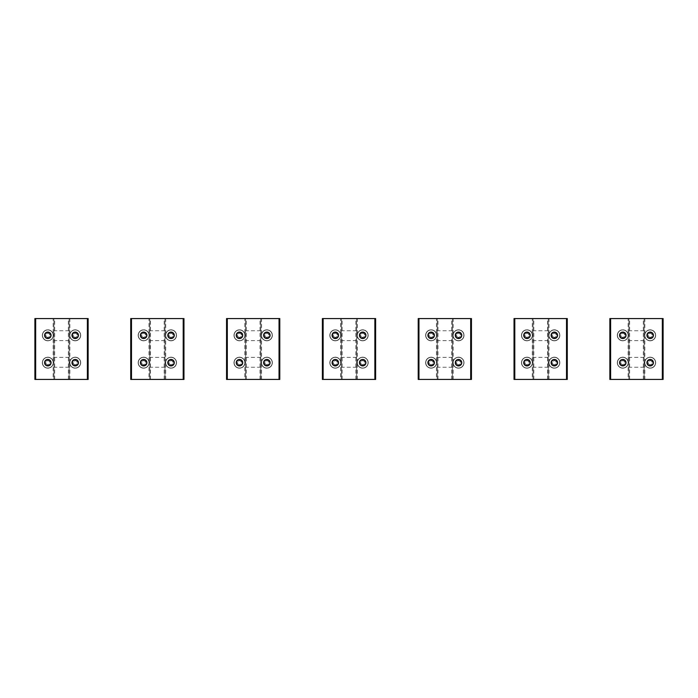 <?xml version="1.0" encoding="UTF-8"?>
<svg xmlns="http://www.w3.org/2000/svg" width="698" height="698" viewBox="0 0 698 698"><rect width="100%" height="100%" fill="white"/><g stroke="black" fill="none" stroke-linecap="round" stroke-linejoin="round"><path stroke-width="0.52" stroke-dasharray="3.49 2.62" d="M46.609 360.325A2.661 2.661 0 0 0 45.466 363.911A2.661 2.661 0 0 0 49.052 365.054A2.661 2.661 0 0 0 50.195 361.468A2.661 2.661 0 0 0 46.609 360.325M47.778 364.888L45.902 363.745L45.955 361.547L47.874 360.491L49.75 361.634L49.706 363.833L47.778 364.888L45.902 363.745L45.955 361.547L47.874 360.491L49.75 361.634L49.706 363.833L47.778 364.888M50.273 367.418A5.322 5.322 0 0 0 52.559 360.238A5.322 5.322 0 0 0 45.379 357.961A5.322 5.322 0 0 0 43.102 365.141A5.322 5.322 0 0 0 50.273 367.418A5.322 5.322 0 0 0 52.559 360.238A5.322 5.322 0 0 0 45.379 357.961A5.322 5.322 0 0 0 43.102 365.141A5.322 5.322 0 0 0 50.273 367.418M44.785 362.62A3.045 3.045 0 0 0 47.761 365.735A3.045 3.045 0 0 0 50.867 362.759A3.045 3.045 0 0 0 47.9 359.644A3.045 3.045 0 0 0 44.785 362.62A3.045 3.045 0 0 0 47.761 365.735A3.045 3.045 0 0 0 50.867 362.759A3.045 3.045 0 0 0 47.9 359.644A3.045 3.045 0 0 0 44.785 362.62M46.609 332.946A2.661 2.661 0 0 0 45.466 336.532A2.661 2.661 0 0 0 49.052 337.675A2.661 2.661 0 0 0 50.195 334.089A2.661 2.661 0 0 0 46.609 332.946M47.778 337.509L45.902 336.366L45.955 334.168L47.874 333.112L49.75 334.255L49.706 336.453L47.778 337.509L45.902 336.366L45.955 334.168L47.874 333.112L49.75 334.255L49.706 336.453L47.778 337.509M50.273 340.039A5.322 5.322 0 0 0 52.559 332.859A5.322 5.322 0 0 0 45.379 330.582A5.322 5.322 0 0 0 43.102 337.762A5.322 5.322 0 0 0 50.273 340.039A5.322 5.322 0 0 0 52.559 332.859A5.322 5.322 0 0 0 45.379 330.582A5.322 5.322 0 0 0 43.102 337.762A5.322 5.322 0 0 0 50.273 340.039M44.785 335.241A3.045 3.045 0 0 0 47.761 338.356A3.045 3.045 0 0 0 50.867 335.38A3.045 3.045 0 0 0 47.9 332.265A3.045 3.045 0 0 0 44.785 335.241A3.045 3.045 0 0 0 47.761 338.356A3.045 3.045 0 0 0 50.867 335.38A3.045 3.045 0 0 0 47.9 332.265A3.045 3.045 0 0 0 44.785 335.241M73.988 360.325A2.661 2.661 0 0 0 72.845 363.911A2.661 2.661 0 0 0 76.431 365.054A2.661 2.661 0 0 0 77.574 361.468A2.661 2.661 0 0 0 73.988 360.325M75.157 364.888L73.281 363.745L73.334 361.547L75.253 360.491L77.138 361.634L77.085 363.833L75.157 364.888L73.281 363.745L73.334 361.547L75.253 360.491L77.138 361.634L77.085 363.833L75.157 364.888M77.653 367.418A5.322 5.322 0 0 0 79.938 360.238A5.322 5.322 0 0 0 72.758 357.961A5.322 5.322 0 0 0 70.481 365.141A5.322 5.322 0 0 0 77.653 367.418A5.322 5.322 0 0 0 79.938 360.238A5.322 5.322 0 0 0 72.758 357.961A5.322 5.322 0 0 0 70.481 365.141A5.322 5.322 0 0 0 77.653 367.418M72.164 362.62A3.045 3.045 0 0 0 75.14 365.735A3.045 3.045 0 0 0 78.246 362.759A3.045 3.045 0 0 0 75.279 359.644A3.045 3.045 0 0 0 72.164 362.62A3.045 3.045 0 0 0 75.14 365.735A3.045 3.045 0 0 0 78.246 362.759A3.045 3.045 0 0 0 75.279 359.644A3.045 3.045 0 0 0 72.164 362.62M73.988 332.946A2.661 2.661 0 0 0 72.845 336.532A2.661 2.661 0 0 0 76.431 337.675A2.661 2.661 0 0 0 77.574 334.089A2.661 2.661 0 0 0 73.988 332.946M75.157 337.509L73.281 336.366L73.334 334.168L75.253 333.112L77.138 334.255L77.085 336.453L75.157 337.509L73.281 336.366L73.334 334.168L75.253 333.112L77.138 334.255L77.085 336.453L75.157 337.509M77.653 340.039A5.322 5.322 0 0 0 79.938 332.859A5.322 5.322 0 0 0 72.758 330.582A5.322 5.322 0 0 0 70.481 337.762A5.322 5.322 0 0 0 77.653 340.039A5.322 5.322 0 0 0 79.938 332.859A5.322 5.322 0 0 0 72.758 330.582A5.322 5.322 0 0 0 70.481 337.762A5.322 5.322 0 0 0 77.653 340.039M72.164 335.241A3.045 3.045 0 0 0 75.14 338.356A3.045 3.045 0 0 0 78.246 335.38A3.045 3.045 0 0 0 75.279 332.265A3.045 3.045 0 0 0 72.164 335.241A3.045 3.045 0 0 0 75.14 338.356A3.045 3.045 0 0 0 78.246 335.38A3.045 3.045 0 0 0 75.279 332.265A3.045 3.045 0 0 0 72.164 335.241M142.436 360.325A2.661 2.661 0 0 0 141.293 363.911A2.661 2.661 0 0 0 144.879 365.054A2.661 2.661 0 0 0 146.022 361.468A2.661 2.661 0 0 0 142.436 360.325M143.605 364.888L141.729 363.745L141.781 361.547L143.701 360.491L145.585 361.634L145.533 363.833L143.605 364.888L141.729 363.745L141.781 361.547L143.701 360.491L145.585 361.634L145.533 363.833L143.605 364.888M146.109 367.418A5.322 5.322 0 0 0 148.386 360.238A5.322 5.322 0 0 0 141.205 357.961A5.322 5.322 0 0 0 138.928 365.141A5.322 5.322 0 0 0 146.109 367.418A5.322 5.322 0 0 0 148.386 360.238A5.322 5.322 0 0 0 141.205 357.961A5.322 5.322 0 0 0 138.928 365.141A5.322 5.322 0 0 0 146.109 367.418M140.612 362.62A3.045 3.045 0 0 0 143.587 365.735A3.045 3.045 0 0 0 146.693 362.759A3.045 3.045 0 0 0 143.727 359.644A3.045 3.045 0 0 0 140.612 362.62A3.045 3.045 0 0 0 143.587 365.735A3.045 3.045 0 0 0 146.693 362.759A3.045 3.045 0 0 0 143.727 359.644A3.045 3.045 0 0 0 140.612 362.62M238.262 360.325A2.661 2.661 0 0 0 237.119 363.911A2.661 2.661 0 0 0 240.705 365.054A2.661 2.661 0 0 0 241.848 361.468A2.661 2.661 0 0 0 238.262 360.325M239.431 364.888L237.556 363.745L237.608 361.547L239.536 360.491L241.412 361.634L241.36 363.833L239.431 364.888L237.556 363.745L237.608 361.547L239.536 360.491L241.412 361.634L241.36 363.833L239.431 364.888M241.936 367.418A5.322 5.322 0 0 0 244.213 360.238A5.322 5.322 0 0 0 237.032 357.961A5.322 5.322 0 0 0 234.755 365.141A5.322 5.322 0 0 0 241.936 367.418A5.322 5.322 0 0 0 244.213 360.238A5.322 5.322 0 0 0 237.032 357.961A5.322 5.322 0 0 0 234.755 365.141A5.322 5.322 0 0 0 241.936 367.418M236.439 362.62A3.045 3.045 0 0 0 239.414 365.735A3.045 3.045 0 0 0 242.529 362.759A3.045 3.045 0 0 0 239.554 359.644A3.045 3.045 0 0 0 236.439 362.62A3.045 3.045 0 0 0 239.414 365.735A3.045 3.045 0 0 0 242.529 362.759A3.045 3.045 0 0 0 239.554 359.644A3.045 3.045 0 0 0 236.439 362.62M169.815 360.325A2.661 2.661 0 0 0 168.672 363.911A2.661 2.661 0 0 0 172.258 365.054A2.661 2.661 0 0 0 173.401 361.468A2.661 2.661 0 0 0 169.815 360.325M170.984 364.888L169.108 363.745L169.16 361.547L171.08 360.491L172.964 361.634L172.912 363.833L170.984 364.888L169.108 363.745L169.16 361.547L171.08 360.491L172.964 361.634L172.912 363.833L170.984 364.888M173.488 367.418A5.322 5.322 0 0 0 175.765 360.238A5.322 5.322 0 0 0 168.584 357.961A5.322 5.322 0 0 0 166.307 365.141A5.322 5.322 0 0 0 173.488 367.418A5.322 5.322 0 0 0 175.765 360.238A5.322 5.322 0 0 0 168.584 357.961A5.322 5.322 0 0 0 166.307 365.141A5.322 5.322 0 0 0 173.488 367.418M167.991 362.62A3.045 3.045 0 0 0 170.966 365.735A3.045 3.045 0 0 0 174.072 362.759A3.045 3.045 0 0 0 171.106 359.644A3.045 3.045 0 0 0 167.991 362.62A3.045 3.045 0 0 0 170.966 365.735A3.045 3.045 0 0 0 174.072 362.759A3.045 3.045 0 0 0 171.106 359.644A3.045 3.045 0 0 0 167.991 362.62M265.641 360.325A2.661 2.661 0 0 0 264.498 363.911A2.661 2.661 0 0 0 268.084 365.054A2.661 2.661 0 0 0 269.227 361.468A2.661 2.661 0 0 0 265.641 360.325M266.811 364.888L264.935 363.745L264.987 361.547L266.915 360.491L268.791 361.634L268.739 363.833L266.811 364.888L264.935 363.745L264.987 361.547L266.915 360.491L268.791 361.634L268.739 363.833L266.811 364.888M269.315 367.418A5.322 5.322 0 0 0 271.592 360.238A5.322 5.322 0 0 0 264.411 357.961A5.322 5.322 0 0 0 262.134 365.141A5.322 5.322 0 0 0 269.315 367.418A5.322 5.322 0 0 0 271.592 360.238A5.322 5.322 0 0 0 264.411 357.961A5.322 5.322 0 0 0 262.134 365.141A5.322 5.322 0 0 0 269.315 367.418M263.818 362.62A3.045 3.045 0 0 0 266.793 365.735A3.045 3.045 0 0 0 269.908 362.759A3.045 3.045 0 0 0 266.933 359.644A3.045 3.045 0 0 0 263.818 362.62A3.045 3.045 0 0 0 266.793 365.735A3.045 3.045 0 0 0 269.908 362.759A3.045 3.045 0 0 0 266.933 359.644A3.045 3.045 0 0 0 263.818 362.62M142.436 332.946A2.661 2.661 0 0 0 141.293 336.532A2.661 2.661 0 0 0 144.879 337.675A2.661 2.661 0 0 0 146.022 334.089A2.661 2.661 0 0 0 142.436 332.946M143.605 337.509L141.729 336.366L141.781 334.168L143.701 333.112L145.585 334.255L145.533 336.453L143.605 337.509L141.729 336.366L141.781 334.168L143.701 333.112L145.585 334.255L145.533 336.453L143.605 337.509M146.109 340.039A5.322 5.322 0 0 0 148.386 332.859A5.322 5.322 0 0 0 141.205 330.582A5.322 5.322 0 0 0 138.928 337.762A5.322 5.322 0 0 0 146.109 340.039A5.322 5.322 0 0 0 148.386 332.859A5.322 5.322 0 0 0 141.205 330.582A5.322 5.322 0 0 0 138.928 337.762A5.322 5.322 0 0 0 146.109 340.039M140.612 335.241A3.045 3.045 0 0 0 143.587 338.356A3.045 3.045 0 0 0 146.693 335.38A3.045 3.045 0 0 0 143.727 332.265A3.045 3.045 0 0 0 140.612 335.241A3.045 3.045 0 0 0 143.587 338.356A3.045 3.045 0 0 0 146.693 335.38A3.045 3.045 0 0 0 143.727 332.265A3.045 3.045 0 0 0 140.612 335.241M238.262 332.946A2.661 2.661 0 0 0 237.119 336.532A2.661 2.661 0 0 0 240.705 337.675A2.661 2.661 0 0 0 241.848 334.089A2.661 2.661 0 0 0 238.262 332.946M239.431 337.509L237.556 336.366L237.608 334.168L239.536 333.112L241.412 334.255L241.36 336.453L239.431 337.509L237.556 336.366L237.608 334.168L239.536 333.112L241.412 334.255L241.36 336.453L239.431 337.509M241.936 340.039A5.322 5.322 0 0 0 244.213 332.859A5.322 5.322 0 0 0 237.032 330.582A5.322 5.322 0 0 0 234.755 337.762A5.322 5.322 0 0 0 241.936 340.039A5.322 5.322 0 0 0 244.213 332.859A5.322 5.322 0 0 0 237.032 330.582A5.322 5.322 0 0 0 234.755 337.762A5.322 5.322 0 0 0 241.936 340.039M236.439 335.241A3.045 3.045 0 0 0 239.414 338.356A3.045 3.045 0 0 0 242.529 335.38A3.045 3.045 0 0 0 239.554 332.265A3.045 3.045 0 0 0 236.439 335.241A3.045 3.045 0 0 0 239.414 338.356A3.045 3.045 0 0 0 242.529 335.38A3.045 3.045 0 0 0 239.554 332.265A3.045 3.045 0 0 0 236.439 335.241M169.815 332.946A2.661 2.661 0 0 0 168.672 336.532A2.661 2.661 0 0 0 172.258 337.675A2.661 2.661 0 0 0 173.401 334.089A2.661 2.661 0 0 0 169.815 332.946M170.984 337.509L169.108 336.366L169.16 334.168L171.08 333.112L172.964 334.255L172.912 336.453L170.984 337.509L169.108 336.366L169.16 334.168L171.08 333.112L172.964 334.255L172.912 336.453L170.984 337.509M173.488 340.039A5.322 5.322 0 0 0 175.765 332.859A5.322 5.322 0 0 0 168.584 330.582A5.322 5.322 0 0 0 166.307 337.762A5.322 5.322 0 0 0 173.488 340.039A5.322 5.322 0 0 0 175.765 332.859A5.322 5.322 0 0 0 168.584 330.582A5.322 5.322 0 0 0 166.307 337.762A5.322 5.322 0 0 0 173.488 340.039M167.991 335.241A3.045 3.045 0 0 0 170.966 338.356A3.045 3.045 0 0 0 174.072 335.38A3.045 3.045 0 0 0 171.106 332.265A3.045 3.045 0 0 0 167.991 335.241A3.045 3.045 0 0 0 170.966 338.356A3.045 3.045 0 0 0 174.072 335.38A3.045 3.045 0 0 0 171.106 332.265A3.045 3.045 0 0 0 167.991 335.241M265.641 332.946A2.661 2.661 0 0 0 264.498 336.532A2.661 2.661 0 0 0 268.084 337.675A2.661 2.661 0 0 0 269.227 334.089A2.661 2.661 0 0 0 265.641 332.946M266.811 337.509L264.935 336.366L264.987 334.168L266.915 333.112L268.791 334.255L268.739 336.453L266.811 337.509L264.935 336.366L264.987 334.168L266.915 333.112L268.791 334.255L268.739 336.453L266.811 337.509M269.315 340.039A5.322 5.322 0 0 0 271.592 332.859A5.322 5.322 0 0 0 264.411 330.582A5.322 5.322 0 0 0 262.134 337.762A5.322 5.322 0 0 0 269.315 340.039A5.322 5.322 0 0 0 271.592 332.859A5.322 5.322 0 0 0 264.411 330.582A5.322 5.322 0 0 0 262.134 337.762A5.322 5.322 0 0 0 269.315 340.039M263.818 335.241A3.045 3.045 0 0 0 266.793 338.356A3.045 3.045 0 0 0 269.908 335.38A3.045 3.045 0 0 0 266.933 332.265A3.045 3.045 0 0 0 263.818 335.241A3.045 3.045 0 0 0 266.793 338.356A3.045 3.045 0 0 0 269.908 335.38A3.045 3.045 0 0 0 266.933 332.265A3.045 3.045 0 0 0 263.818 335.241M334.089 360.325A2.661 2.661 0 0 0 332.946 363.911A2.661 2.661 0 0 0 336.532 365.054A2.661 2.661 0 0 0 337.675 361.468A2.661 2.661 0 0 0 334.089 360.325M335.258 364.888L333.382 363.745L333.435 361.547L335.363 360.491L337.239 361.634L337.186 363.833L335.258 364.888L333.382 363.745L333.435 361.547L335.363 360.491L337.239 361.634L337.186 363.833L335.258 364.888M337.762 367.418A5.322 5.322 0 0 0 340.039 360.238A5.322 5.322 0 0 0 332.859 357.961A5.322 5.322 0 0 0 330.582 365.141A5.322 5.322 0 0 0 337.762 367.418A5.322 5.322 0 0 0 340.039 360.238A5.322 5.322 0 0 0 332.859 357.961A5.322 5.322 0 0 0 330.582 365.141A5.322 5.322 0 0 0 337.762 367.418M332.265 362.62A3.045 3.045 0 0 0 335.241 365.735A3.045 3.045 0 0 0 338.356 362.759A3.045 3.045 0 0 0 335.38 359.644A3.045 3.045 0 0 0 332.265 362.62A3.045 3.045 0 0 0 335.241 365.735A3.045 3.045 0 0 0 338.356 362.759A3.045 3.045 0 0 0 335.38 359.644A3.045 3.045 0 0 0 332.265 362.62M334.089 332.946A2.661 2.661 0 0 0 332.946 336.532A2.661 2.661 0 0 0 336.532 337.675A2.661 2.661 0 0 0 337.675 334.089A2.661 2.661 0 0 0 334.089 332.946M335.258 337.509L333.382 336.366L333.435 334.168L335.363 333.112L337.239 334.255L337.186 336.453L335.258 337.509L333.382 336.366L333.435 334.168L335.363 333.112L337.239 334.255L337.186 336.453L335.258 337.509M337.762 340.039A5.322 5.322 0 0 0 340.039 332.859A5.322 5.322 0 0 0 332.859 330.582A5.322 5.322 0 0 0 330.582 337.762A5.322 5.322 0 0 0 337.762 340.039A5.322 5.322 0 0 0 340.039 332.859A5.322 5.322 0 0 0 332.859 330.582A5.322 5.322 0 0 0 330.582 337.762A5.322 5.322 0 0 0 337.762 340.039M332.265 335.241A3.045 3.045 0 0 0 335.241 338.356A3.045 3.045 0 0 0 338.356 335.38A3.045 3.045 0 0 0 335.38 332.265A3.045 3.045 0 0 0 332.265 335.241A3.045 3.045 0 0 0 335.241 338.356A3.045 3.045 0 0 0 338.356 335.38A3.045 3.045 0 0 0 335.38 332.265A3.045 3.045 0 0 0 332.265 335.241M361.468 360.325A2.661 2.661 0 0 0 360.325 363.911A2.661 2.661 0 0 0 363.911 365.054A2.661 2.661 0 0 0 365.054 361.468A2.661 2.661 0 0 0 361.468 360.325M362.637 364.888L360.761 363.745L360.814 361.547L362.742 360.491L364.618 361.634L364.565 363.833L362.637 364.888L360.761 363.745L360.814 361.547L362.742 360.491L364.618 361.634L364.565 363.833L362.637 364.888M365.141 367.418A5.322 5.322 0 0 0 367.418 360.238A5.322 5.322 0 0 0 360.238 357.961A5.322 5.322 0 0 0 357.961 365.141A5.322 5.322 0 0 0 365.141 367.418A5.322 5.322 0 0 0 367.418 360.238A5.322 5.322 0 0 0 360.238 357.961A5.322 5.322 0 0 0 357.961 365.141A5.322 5.322 0 0 0 365.141 367.418M359.644 362.62A3.045 3.045 0 0 0 362.62 365.735A3.045 3.045 0 0 0 365.735 362.759A3.045 3.045 0 0 0 362.759 359.644A3.045 3.045 0 0 0 359.644 362.62A3.045 3.045 0 0 0 362.62 365.735A3.045 3.045 0 0 0 365.735 362.759A3.045 3.045 0 0 0 362.759 359.644A3.045 3.045 0 0 0 359.644 362.62M361.468 332.946A2.661 2.661 0 0 0 360.325 336.532A2.661 2.661 0 0 0 363.911 337.675A2.661 2.661 0 0 0 365.054 334.089A2.661 2.661 0 0 0 361.468 332.946M362.637 337.509L360.761 336.366L360.814 334.168L362.742 333.112L364.618 334.255L364.565 336.453L362.637 337.509L360.761 336.366L360.814 334.168L362.742 333.112L364.618 334.255L364.565 336.453L362.637 337.509M365.141 340.039A5.322 5.322 0 0 0 367.418 332.859A5.322 5.322 0 0 0 360.238 330.582A5.322 5.322 0 0 0 357.961 337.762A5.322 5.322 0 0 0 365.141 340.039A5.322 5.322 0 0 0 367.418 332.859A5.322 5.322 0 0 0 360.238 330.582A5.322 5.322 0 0 0 357.961 337.762A5.322 5.322 0 0 0 365.141 340.039M359.644 335.241A3.045 3.045 0 0 0 362.62 338.356A3.045 3.045 0 0 0 365.735 335.38A3.045 3.045 0 0 0 362.759 332.265A3.045 3.045 0 0 0 359.644 335.241A3.045 3.045 0 0 0 362.62 338.356A3.045 3.045 0 0 0 365.735 335.38A3.045 3.045 0 0 0 362.759 332.265A3.045 3.045 0 0 0 359.644 335.241M429.916 360.325A2.661 2.661 0 0 0 428.773 363.911A2.661 2.661 0 0 0 432.359 365.054A2.661 2.661 0 0 0 433.502 361.468A2.661 2.661 0 0 0 429.916 360.325M431.085 364.888L429.209 363.745L429.261 361.547L431.19 360.491L433.065 361.634L433.013 363.833L431.085 364.888L429.209 363.745L429.261 361.547L431.19 360.491L433.065 361.634L433.013 363.833L431.085 364.888M433.589 367.418A5.322 5.322 0 0 0 435.866 360.238A5.322 5.322 0 0 0 428.685 357.961A5.322 5.322 0 0 0 426.408 365.141A5.322 5.322 0 0 0 433.589 367.418A5.322 5.322 0 0 0 435.866 360.238A5.322 5.322 0 0 0 428.685 357.961A5.322 5.322 0 0 0 426.408 365.141A5.322 5.322 0 0 0 433.589 367.418M428.092 362.62A3.045 3.045 0 0 0 431.067 365.735A3.045 3.045 0 0 0 434.182 362.759A3.045 3.045 0 0 0 431.207 359.644A3.045 3.045 0 0 0 428.092 362.62A3.045 3.045 0 0 0 431.067 365.735A3.045 3.045 0 0 0 434.182 362.759A3.045 3.045 0 0 0 431.207 359.644A3.045 3.045 0 0 0 428.092 362.62M525.742 360.325A2.661 2.661 0 0 0 524.599 363.911A2.661 2.661 0 0 0 528.185 365.054A2.661 2.661 0 0 0 529.328 361.468A2.661 2.661 0 0 0 525.742 360.325M526.92 364.888L525.036 363.745L525.088 361.547L527.016 360.491L528.892 361.634L528.84 363.833L526.92 364.888L525.036 363.745L525.088 361.547L527.016 360.491L528.892 361.634L528.84 363.833L526.92 364.888M529.416 367.418A5.322 5.322 0 0 0 531.693 360.238A5.322 5.322 0 0 0 524.512 357.961A5.322 5.322 0 0 0 522.235 365.141A5.322 5.322 0 0 0 529.416 367.418A5.322 5.322 0 0 0 531.693 360.238A5.322 5.322 0 0 0 524.512 357.961A5.322 5.322 0 0 0 522.235 365.141A5.322 5.322 0 0 0 529.416 367.418M523.928 362.62A3.045 3.045 0 0 0 526.894 365.735A3.045 3.045 0 0 0 530.009 362.759A3.045 3.045 0 0 0 527.034 359.644A3.045 3.045 0 0 0 523.928 362.62A3.045 3.045 0 0 0 526.894 365.735A3.045 3.045 0 0 0 530.009 362.759A3.045 3.045 0 0 0 527.034 359.644A3.045 3.045 0 0 0 523.928 362.62M621.569 360.325A2.661 2.661 0 0 0 620.426 363.911A2.661 2.661 0 0 0 624.012 365.054A2.661 2.661 0 0 0 625.155 361.468A2.661 2.661 0 0 0 621.569 360.325M622.747 364.888L620.862 363.745L620.915 361.547L622.843 360.491L624.719 361.634L624.666 363.833L622.747 364.888L620.862 363.745L620.915 361.547L622.843 360.491L624.719 361.634L624.666 363.833L622.747 364.888M625.242 367.418A5.322 5.322 0 0 0 627.519 360.238A5.322 5.322 0 0 0 620.348 357.961A5.322 5.322 0 0 0 618.062 365.141A5.322 5.322 0 0 0 625.242 367.418A5.322 5.322 0 0 0 627.519 360.238A5.322 5.322 0 0 0 620.348 357.961A5.322 5.322 0 0 0 618.062 365.141A5.322 5.322 0 0 0 625.242 367.418M619.754 362.62A3.045 3.045 0 0 0 622.721 365.735A3.045 3.045 0 0 0 625.836 362.759A3.045 3.045 0 0 0 622.86 359.644A3.045 3.045 0 0 0 619.754 362.62A3.045 3.045 0 0 0 622.721 365.735A3.045 3.045 0 0 0 625.836 362.759A3.045 3.045 0 0 0 622.86 359.644A3.045 3.045 0 0 0 619.754 362.62M457.295 360.325A2.661 2.661 0 0 0 456.152 363.911A2.661 2.661 0 0 0 459.738 365.054A2.661 2.661 0 0 0 460.881 361.468A2.661 2.661 0 0 0 457.295 360.325M458.464 364.888L456.588 363.745L456.64 361.547L458.569 360.491L460.444 361.634L460.392 363.833L458.464 364.888L456.588 363.745L456.64 361.547L458.569 360.491L460.444 361.634L460.392 363.833L458.464 364.888M460.968 367.418A5.322 5.322 0 0 0 463.245 360.238A5.322 5.322 0 0 0 456.064 357.961A5.322 5.322 0 0 0 453.787 365.141A5.322 5.322 0 0 0 460.968 367.418A5.322 5.322 0 0 0 463.245 360.238A5.322 5.322 0 0 0 456.064 357.961A5.322 5.322 0 0 0 453.787 365.141A5.322 5.322 0 0 0 460.968 367.418M455.471 362.62A3.045 3.045 0 0 0 458.446 365.735A3.045 3.045 0 0 0 461.561 362.759A3.045 3.045 0 0 0 458.586 359.644A3.045 3.045 0 0 0 455.471 362.62A3.045 3.045 0 0 0 458.446 365.735A3.045 3.045 0 0 0 461.561 362.759A3.045 3.045 0 0 0 458.586 359.644A3.045 3.045 0 0 0 455.471 362.62M553.121 360.325A2.661 2.661 0 0 0 551.978 363.911A2.661 2.661 0 0 0 555.564 365.054A2.661 2.661 0 0 0 556.707 361.468A2.661 2.661 0 0 0 553.121 360.325M554.299 364.888L552.415 363.745L552.467 361.547L554.395 360.491L556.271 361.634L556.219 363.833L554.299 364.888L552.415 363.745L552.467 361.547L554.395 360.491L556.271 361.634L556.219 363.833L554.299 364.888M556.795 367.418A5.322 5.322 0 0 0 559.072 360.238A5.322 5.322 0 0 0 551.891 357.961A5.322 5.322 0 0 0 549.614 365.141A5.322 5.322 0 0 0 556.795 367.418A5.322 5.322 0 0 0 559.072 360.238A5.322 5.322 0 0 0 551.891 357.961A5.322 5.322 0 0 0 549.614 365.141A5.322 5.322 0 0 0 556.795 367.418M551.307 362.62A3.045 3.045 0 0 0 554.273 365.735A3.045 3.045 0 0 0 557.388 362.759A3.045 3.045 0 0 0 554.413 359.644A3.045 3.045 0 0 0 551.307 362.62A3.045 3.045 0 0 0 554.273 365.735A3.045 3.045 0 0 0 557.388 362.759A3.045 3.045 0 0 0 554.413 359.644A3.045 3.045 0 0 0 551.307 362.62M648.948 360.325A2.661 2.661 0 0 0 647.805 363.911A2.661 2.661 0 0 0 651.391 365.054A2.661 2.661 0 0 0 652.534 361.468A2.661 2.661 0 0 0 648.948 360.325M650.126 364.888L648.25 363.745L648.294 361.547L650.222 360.491L652.098 361.634L652.045 363.833L650.126 364.888L648.25 363.745L648.294 361.547L650.222 360.491L652.098 361.634L652.045 363.833L650.126 364.888M652.621 367.418A5.322 5.322 0 0 0 654.899 360.238A5.322 5.322 0 0 0 647.727 357.961A5.322 5.322 0 0 0 645.441 365.141A5.322 5.322 0 0 0 652.621 367.418A5.322 5.322 0 0 0 654.899 360.238A5.322 5.322 0 0 0 647.727 357.961A5.322 5.322 0 0 0 645.441 365.141A5.322 5.322 0 0 0 652.621 367.418M647.133 362.62A3.045 3.045 0 0 0 650.1 365.735A3.045 3.045 0 0 0 653.215 362.759A3.045 3.045 0 0 0 650.239 359.644A3.045 3.045 0 0 0 647.133 362.62A3.045 3.045 0 0 0 650.1 365.735A3.045 3.045 0 0 0 653.215 362.759A3.045 3.045 0 0 0 650.239 359.644A3.045 3.045 0 0 0 647.133 362.62M429.916 332.946A2.661 2.661 0 0 0 428.773 336.532A2.661 2.661 0 0 0 432.359 337.675A2.661 2.661 0 0 0 433.502 334.089A2.661 2.661 0 0 0 429.916 332.946M431.085 337.509L429.209 336.366L429.261 334.168L431.19 333.112L433.065 334.255L433.013 336.453L431.085 337.509L429.209 336.366L429.261 334.168L431.19 333.112L433.065 334.255L433.013 336.453L431.085 337.509M433.589 340.039A5.322 5.322 0 0 0 435.866 332.859A5.322 5.322 0 0 0 428.685 330.582A5.322 5.322 0 0 0 426.408 337.762A5.322 5.322 0 0 0 433.589 340.039A5.322 5.322 0 0 0 435.866 332.859A5.322 5.322 0 0 0 428.685 330.582A5.322 5.322 0 0 0 426.408 337.762A5.322 5.322 0 0 0 433.589 340.039M428.092 335.241A3.045 3.045 0 0 0 431.067 338.356A3.045 3.045 0 0 0 434.182 335.38A3.045 3.045 0 0 0 431.207 332.265A3.045 3.045 0 0 0 428.092 335.241A3.045 3.045 0 0 0 431.067 338.356A3.045 3.045 0 0 0 434.182 335.38A3.045 3.045 0 0 0 431.207 332.265A3.045 3.045 0 0 0 428.092 335.241M525.742 332.946A2.661 2.661 0 0 0 524.599 336.532A2.661 2.661 0 0 0 528.185 337.675A2.661 2.661 0 0 0 529.328 334.089A2.661 2.661 0 0 0 525.742 332.946M526.92 337.509L525.036 336.366L525.088 334.168L527.016 333.112L528.892 334.255L528.84 336.453L526.92 337.509L525.036 336.366L525.088 334.168L527.016 333.112L528.892 334.255L528.84 336.453L526.92 337.509M529.416 340.039A5.322 5.322 0 0 0 531.693 332.859A5.322 5.322 0 0 0 524.512 330.582A5.322 5.322 0 0 0 522.235 337.762A5.322 5.322 0 0 0 529.416 340.039A5.322 5.322 0 0 0 531.693 332.859A5.322 5.322 0 0 0 524.512 330.582A5.322 5.322 0 0 0 522.235 337.762A5.322 5.322 0 0 0 529.416 340.039M523.928 335.241A3.045 3.045 0 0 0 526.894 338.356A3.045 3.045 0 0 0 530.009 335.38A3.045 3.045 0 0 0 527.034 332.265A3.045 3.045 0 0 0 523.928 335.241A3.045 3.045 0 0 0 526.894 338.356A3.045 3.045 0 0 0 530.009 335.38A3.045 3.045 0 0 0 527.034 332.265A3.045 3.045 0 0 0 523.928 335.241M621.569 332.946A2.661 2.661 0 0 0 620.426 336.532A2.661 2.661 0 0 0 624.012 337.675A2.661 2.661 0 0 0 625.155 334.089A2.661 2.661 0 0 0 621.569 332.946M622.747 337.509L620.862 336.366L620.915 334.168L622.843 333.112L624.719 334.255L624.666 336.453L622.747 337.509L620.862 336.366L620.915 334.168L622.843 333.112L624.719 334.255L624.666 336.453L622.747 337.509M625.242 340.039A5.322 5.322 0 0 0 627.519 332.859A5.322 5.322 0 0 0 620.348 330.582A5.322 5.322 0 0 0 618.062 337.762A5.322 5.322 0 0 0 625.242 340.039A5.322 5.322 0 0 0 627.519 332.859A5.322 5.322 0 0 0 620.348 330.582A5.322 5.322 0 0 0 618.062 337.762A5.322 5.322 0 0 0 625.242 340.039M619.754 335.241A3.045 3.045 0 0 0 622.721 338.356A3.045 3.045 0 0 0 625.836 335.38A3.045 3.045 0 0 0 622.86 332.265A3.045 3.045 0 0 0 619.754 335.241A3.045 3.045 0 0 0 622.721 338.356A3.045 3.045 0 0 0 625.836 335.38A3.045 3.045 0 0 0 622.86 332.265A3.045 3.045 0 0 0 619.754 335.241M457.295 332.946A2.661 2.661 0 0 0 456.152 336.532A2.661 2.661 0 0 0 459.738 337.675A2.661 2.661 0 0 0 460.881 334.089A2.661 2.661 0 0 0 457.295 332.946M458.464 337.509L456.588 336.366L456.64 334.168L458.569 333.112L460.444 334.255L460.392 336.453L458.464 337.509L456.588 336.366L456.64 334.168L458.569 333.112L460.444 334.255L460.392 336.453L458.464 337.509M460.968 340.039A5.322 5.322 0 0 0 463.245 332.859A5.322 5.322 0 0 0 456.064 330.582A5.322 5.322 0 0 0 453.787 337.762A5.322 5.322 0 0 0 460.968 340.039A5.322 5.322 0 0 0 463.245 332.859A5.322 5.322 0 0 0 456.064 330.582A5.322 5.322 0 0 0 453.787 337.762A5.322 5.322 0 0 0 460.968 340.039M455.471 335.241A3.045 3.045 0 0 0 458.446 338.356A3.045 3.045 0 0 0 461.561 335.38A3.045 3.045 0 0 0 458.586 332.265A3.045 3.045 0 0 0 455.471 335.241A3.045 3.045 0 0 0 458.446 338.356A3.045 3.045 0 0 0 461.561 335.38A3.045 3.045 0 0 0 458.586 332.265A3.045 3.045 0 0 0 455.471 335.241M553.121 332.946A2.661 2.661 0 0 0 551.978 336.532A2.661 2.661 0 0 0 555.564 337.675A2.661 2.661 0 0 0 556.707 334.089A2.661 2.661 0 0 0 553.121 332.946M554.299 337.509L552.415 336.366L552.467 334.168L554.395 333.112L556.271 334.255L556.219 336.453L554.299 337.509L552.415 336.366L552.467 334.168L554.395 333.112L556.271 334.255L556.219 336.453L554.299 337.509M556.795 340.039A5.322 5.322 0 0 0 559.072 332.859A5.322 5.322 0 0 0 551.891 330.582A5.322 5.322 0 0 0 549.614 337.762A5.322 5.322 0 0 0 556.795 340.039A5.322 5.322 0 0 0 559.072 332.859A5.322 5.322 0 0 0 551.891 330.582A5.322 5.322 0 0 0 549.614 337.762A5.322 5.322 0 0 0 556.795 340.039M551.307 335.241A3.045 3.045 0 0 0 554.273 338.356A3.045 3.045 0 0 0 557.388 335.38A3.045 3.045 0 0 0 554.413 332.265A3.045 3.045 0 0 0 551.307 335.241A3.045 3.045 0 0 0 554.273 338.356A3.045 3.045 0 0 0 557.388 335.38A3.045 3.045 0 0 0 554.413 332.265A3.045 3.045 0 0 0 551.307 335.241M648.948 332.946A2.661 2.661 0 0 0 647.805 336.532A2.661 2.661 0 0 0 651.391 337.675A2.661 2.661 0 0 0 652.534 334.089A2.661 2.661 0 0 0 648.948 332.946M650.126 337.509L648.25 336.366L648.294 334.168L650.222 333.112L652.098 334.255L652.045 336.453L650.126 337.509L648.25 336.366L648.294 334.168L650.222 333.112L652.098 334.255L652.045 336.453L650.126 337.509M652.621 340.039A5.322 5.322 0 0 0 654.899 332.859A5.322 5.322 0 0 0 647.727 330.582A5.322 5.322 0 0 0 645.441 337.762A5.322 5.322 0 0 0 652.621 340.039A5.322 5.322 0 0 0 654.899 332.859A5.322 5.322 0 0 0 647.727 330.582A5.322 5.322 0 0 0 645.441 337.762A5.322 5.322 0 0 0 652.621 340.039M647.133 335.241A3.045 3.045 0 0 0 650.1 338.356A3.045 3.045 0 0 0 653.215 335.38A3.045 3.045 0 0 0 650.239 332.265A3.045 3.045 0 0 0 647.133 335.241A3.045 3.045 0 0 0 650.1 338.356A3.045 3.045 0 0 0 653.215 335.38A3.045 3.045 0 0 0 650.239 332.265A3.045 3.045 0 0 0 647.133 335.241M628.872 338.059L628.872 330.747L628.872 338.059M644.088 338.059L644.088 330.747L644.088 338.059M644.847 379.424L644.088 379.424L644.088 318.576L644.088 379.424L628.872 379.424L628.872 318.576L628.872 379.424L628.113 379.424L628.113 364.129A5.514 5.514 0 0 1 617.276 362.69A5.514 5.514 0 0 1 622.79 357.175A5.514 5.514 0 0 1 628.305 362.69A5.514 5.514 0 0 1 622.79 368.204A5.514 5.514 0 0 1 617.276 362.69A5.514 5.514 0 0 1 628.113 361.25L628.113 336.75A5.514 5.514 0 0 1 617.276 335.31A5.514 5.514 0 0 1 622.79 329.796A5.514 5.514 0 0 1 628.305 335.31A5.514 5.514 0 0 1 622.79 340.825A5.514 5.514 0 0 1 617.276 335.31A5.514 5.514 0 0 1 628.113 333.871L628.113 318.576L663.1 318.576L663.1 379.424L644.847 379.424L644.847 361.25A5.514 5.514 0 0 1 655.684 362.69A5.514 5.514 0 0 1 650.17 368.204A5.514 5.514 0 0 1 644.655 362.69A5.514 5.514 0 0 1 650.17 357.175A5.514 5.514 0 0 1 655.684 362.69A5.514 5.514 0 0 1 644.847 364.129M628.872 364.679L628.872 357.367L628.872 364.679M644.088 364.679L644.088 357.367L644.088 364.679M628.113 379.424L609.86 379.424L609.86 318.576L628.113 318.576M644.847 336.75L644.847 333.871A5.514 5.514 0 0 1 655.684 335.31A5.514 5.514 0 0 1 650.17 340.825A5.514 5.514 0 0 1 644.655 335.31A5.514 5.514 0 0 1 650.17 329.796A5.514 5.514 0 0 1 655.684 335.31A5.514 5.514 0 0 1 644.847 336.75L644.847 361.25M628.113 364.129L628.113 361.25M628.113 336.75L628.113 333.871M650.17 365.918A3.228 3.228 0 0 1 646.941 362.69A3.228 3.228 0 0 1 650.17 359.461A3.228 3.228 0 0 1 653.407 362.69A3.228 3.228 0 0 1 650.17 365.918M650.17 338.539A3.228 3.228 0 0 1 646.941 335.31A3.228 3.228 0 0 1 650.17 332.082A3.228 3.228 0 0 1 653.407 335.31A3.228 3.228 0 0 1 650.17 338.539M622.79 338.539A3.228 3.228 0 0 1 619.562 335.31A3.228 3.228 0 0 1 622.79 332.082A3.228 3.228 0 0 1 626.027 335.31A3.228 3.228 0 0 1 622.79 338.539M622.79 365.918A3.228 3.228 0 0 1 619.562 362.69A3.228 3.228 0 0 1 622.79 359.461A3.228 3.228 0 0 1 626.027 362.69A3.228 3.228 0 0 1 622.79 365.918M53.912 338.059L53.912 330.747L53.912 338.059M69.128 338.059L69.128 330.747L69.128 338.059M69.887 379.424L69.128 379.424L69.128 318.576L69.128 379.424L53.912 379.424L53.912 318.576L53.912 379.424L53.153 379.424L53.153 364.129A5.514 5.514 0 0 1 42.316 362.69A5.514 5.514 0 0 1 47.83 357.175A5.514 5.514 0 0 1 53.345 362.69A5.514 5.514 0 0 1 47.83 368.204A5.514 5.514 0 0 1 42.316 362.69A5.514 5.514 0 0 1 53.153 361.25L53.153 336.75A5.514 5.514 0 0 1 42.316 335.31A5.514 5.514 0 0 1 47.83 329.796A5.514 5.514 0 0 1 53.345 335.31A5.514 5.514 0 0 1 47.83 340.825A5.514 5.514 0 0 1 42.316 335.31A5.514 5.514 0 0 1 53.153 333.871L53.153 318.576L88.14 318.576L88.14 379.424L69.887 379.424L69.887 361.25A5.514 5.514 0 0 1 80.724 362.69A5.514 5.514 0 0 1 75.21 368.204A5.514 5.514 0 0 1 69.695 362.69A5.514 5.514 0 0 1 75.21 357.175A5.514 5.514 0 0 1 80.724 362.69A5.514 5.514 0 0 1 69.887 364.129M53.912 364.679L53.912 357.367L53.912 364.679M69.128 364.679L69.128 357.367L69.128 364.679M53.153 379.424L34.9 379.424L34.9 318.576L53.153 318.576M69.887 336.75L69.887 333.871A5.514 5.514 0 0 1 80.724 335.31A5.514 5.514 0 0 1 75.21 340.825A5.514 5.514 0 0 1 69.695 335.31A5.514 5.514 0 0 1 75.21 329.796A5.514 5.514 0 0 1 80.724 335.31A5.514 5.514 0 0 1 69.887 336.75L69.887 361.25M53.153 364.129L53.153 361.25M53.153 336.75L53.153 333.871M75.21 365.918A3.228 3.228 0 0 1 71.973 362.69A3.228 3.228 0 0 1 75.21 359.461A3.228 3.228 0 0 1 78.438 362.69A3.228 3.228 0 0 1 75.21 365.918M75.21 338.539A3.228 3.228 0 0 1 71.973 335.31A3.228 3.228 0 0 1 75.21 332.082A3.228 3.228 0 0 1 78.438 335.31A3.228 3.228 0 0 1 75.21 338.539M47.83 338.539A3.228 3.228 0 0 1 44.593 335.31A3.228 3.228 0 0 1 47.83 332.082A3.228 3.228 0 0 1 51.059 335.31A3.228 3.228 0 0 1 47.83 338.539M47.83 365.918A3.228 3.228 0 0 1 44.593 362.69A3.228 3.228 0 0 1 47.83 359.461A3.228 3.228 0 0 1 51.059 362.69A3.228 3.228 0 0 1 47.83 365.918M437.218 338.059L437.218 330.747L437.218 338.059M452.435 338.059L452.435 330.747L452.435 338.059M453.194 379.424L452.435 379.424L452.435 318.576L452.435 379.424L437.218 379.424L437.218 318.576L437.218 379.424L436.459 379.424L436.459 364.129A5.514 5.514 0 0 1 425.623 362.69A5.514 5.514 0 0 1 431.137 357.175A5.514 5.514 0 0 1 436.651 362.69A5.514 5.514 0 0 1 431.137 368.204A5.514 5.514 0 0 1 425.623 362.69A5.514 5.514 0 0 1 436.459 361.25L436.459 336.75A5.514 5.514 0 0 1 425.623 335.31A5.514 5.514 0 0 1 431.137 329.796A5.514 5.514 0 0 1 436.651 335.31A5.514 5.514 0 0 1 431.137 340.825A5.514 5.514 0 0 1 425.623 335.31A5.514 5.514 0 0 1 436.459 333.871L436.459 318.576L471.447 318.576L471.447 379.424L453.194 379.424L453.194 361.25A5.514 5.514 0 0 1 464.03 362.69A5.514 5.514 0 0 1 458.516 368.204A5.514 5.514 0 0 1 453.002 362.69A5.514 5.514 0 0 1 458.516 357.175A5.514 5.514 0 0 1 464.03 362.69A5.514 5.514 0 0 1 453.194 364.129M437.218 364.679L437.218 357.367L437.218 364.679M452.435 364.679L452.435 357.367L452.435 364.679M436.459 379.424L418.207 379.424L418.207 318.576L436.459 318.576M453.194 336.75L453.194 333.871A5.514 5.514 0 0 1 464.03 335.31A5.514 5.514 0 0 1 458.516 340.825A5.514 5.514 0 0 1 453.002 335.31A5.514 5.514 0 0 1 458.516 329.796A5.514 5.514 0 0 1 464.03 335.31A5.514 5.514 0 0 1 453.194 336.75L453.194 361.25M436.459 364.129L436.459 361.25M436.459 336.75L436.459 333.871M458.516 365.918A3.228 3.228 0 0 1 455.288 362.69A3.228 3.228 0 0 1 458.516 359.461A3.228 3.228 0 0 1 461.753 362.69A3.228 3.228 0 0 1 458.516 365.918M458.516 338.539A3.228 3.228 0 0 1 455.288 335.31A3.228 3.228 0 0 1 458.516 332.082A3.228 3.228 0 0 1 461.753 335.31A3.228 3.228 0 0 1 458.516 338.539M431.137 338.539A3.228 3.228 0 0 1 427.909 335.31A3.228 3.228 0 0 1 431.137 332.082A3.228 3.228 0 0 1 434.374 335.31A3.228 3.228 0 0 1 431.137 338.539M431.137 365.918A3.228 3.228 0 0 1 427.909 362.69A3.228 3.228 0 0 1 431.137 359.461A3.228 3.228 0 0 1 434.374 362.69A3.228 3.228 0 0 1 431.137 365.918M341.392 338.059L341.392 330.747L341.392 338.059M356.608 338.059L356.608 330.747L356.608 338.059M357.367 379.424L356.608 379.424L356.608 318.576L356.608 379.424L341.392 379.424L341.392 318.576L341.392 379.424L340.633 379.424L340.633 364.129A5.514 5.514 0 0 1 329.796 362.69A5.514 5.514 0 0 1 335.31 357.175A5.514 5.514 0 0 1 340.825 362.69A5.514 5.514 0 0 1 335.31 368.204A5.514 5.514 0 0 1 329.796 362.69A5.514 5.514 0 0 1 340.633 361.25L340.633 336.75A5.514 5.514 0 0 1 329.796 335.31A5.514 5.514 0 0 1 335.31 329.796A5.514 5.514 0 0 1 340.825 335.31A5.514 5.514 0 0 1 335.31 340.825A5.514 5.514 0 0 1 329.796 335.31A5.514 5.514 0 0 1 340.633 333.871L340.633 318.576L375.62 318.576L375.62 379.424L357.367 379.424L357.367 361.25A5.514 5.514 0 0 1 368.204 362.69A5.514 5.514 0 0 1 362.69 368.204A5.514 5.514 0 0 1 357.175 362.69A5.514 5.514 0 0 1 362.69 357.175A5.514 5.514 0 0 1 368.204 362.69A5.514 5.514 0 0 1 357.367 364.129M341.392 364.679L341.392 357.367L341.392 364.679M356.608 364.679L356.608 357.367L356.608 364.679M340.633 379.424L322.38 379.424L322.38 318.576L340.633 318.576M357.367 336.75L357.367 333.871A5.514 5.514 0 0 1 368.204 335.31A5.514 5.514 0 0 1 362.69 340.825A5.514 5.514 0 0 1 357.175 335.31A5.514 5.514 0 0 1 362.69 329.796A5.514 5.514 0 0 1 368.204 335.31A5.514 5.514 0 0 1 357.367 336.75L357.367 361.25M340.633 364.129L340.633 361.25M340.633 336.75L340.633 333.871M362.69 365.918A3.228 3.228 0 0 1 359.461 362.69A3.228 3.228 0 0 1 362.69 359.461A3.228 3.228 0 0 1 365.918 362.69A3.228 3.228 0 0 1 362.69 365.918M362.69 338.539A3.228 3.228 0 0 1 359.461 335.31A3.228 3.228 0 0 1 362.69 332.082A3.228 3.228 0 0 1 365.918 335.31A3.228 3.228 0 0 1 362.69 338.539M335.31 338.539A3.228 3.228 0 0 1 332.082 335.31A3.228 3.228 0 0 1 335.31 332.082A3.228 3.228 0 0 1 338.539 335.31A3.228 3.228 0 0 1 335.31 338.539M335.31 365.918A3.228 3.228 0 0 1 332.082 362.69A3.228 3.228 0 0 1 335.31 359.461A3.228 3.228 0 0 1 338.539 362.69A3.228 3.228 0 0 1 335.31 365.918M245.565 338.059L245.565 330.747L245.565 338.059M260.782 338.059L260.782 330.747L260.782 338.059M261.541 379.424L260.782 379.424L260.782 318.576L260.782 379.424L245.565 379.424L245.565 318.576L245.565 379.424L244.806 379.424L244.806 364.129A5.514 5.514 0 0 1 233.97 362.69A5.514 5.514 0 0 1 239.484 357.175A5.514 5.514 0 0 1 244.998 362.69A5.514 5.514 0 0 1 239.484 368.204A5.514 5.514 0 0 1 233.97 362.69A5.514 5.514 0 0 1 244.806 361.25L244.806 336.75A5.514 5.514 0 0 1 233.97 335.31A5.514 5.514 0 0 1 239.484 329.796A5.514 5.514 0 0 1 244.998 335.31A5.514 5.514 0 0 1 239.484 340.825A5.514 5.514 0 0 1 233.97 335.31A5.514 5.514 0 0 1 244.806 333.871L244.806 318.576L279.793 318.576L279.793 379.424L261.541 379.424L261.541 361.25A5.514 5.514 0 0 1 272.377 362.69A5.514 5.514 0 0 1 266.863 368.204A5.514 5.514 0 0 1 261.349 362.69A5.514 5.514 0 0 1 266.863 357.175A5.514 5.514 0 0 1 272.377 362.69A5.514 5.514 0 0 1 261.541 364.129M245.565 364.679L245.565 357.367L245.565 364.679M260.782 364.679L260.782 357.367L260.782 364.679M244.806 379.424L226.553 379.424L226.553 318.576L244.806 318.576M261.541 336.75L261.541 333.871A5.514 5.514 0 0 1 272.377 335.31A5.514 5.514 0 0 1 266.863 340.825A5.514 5.514 0 0 1 261.349 335.31A5.514 5.514 0 0 1 266.863 329.796A5.514 5.514 0 0 1 272.377 335.31A5.514 5.514 0 0 1 261.541 336.75L261.541 361.25M244.806 364.129L244.806 361.25M244.806 336.75L244.806 333.871M266.863 365.918A3.228 3.228 0 0 1 263.626 362.69A3.228 3.228 0 0 1 266.863 359.461A3.228 3.228 0 0 1 270.091 362.69A3.228 3.228 0 0 1 266.863 365.918M266.863 338.539A3.228 3.228 0 0 1 263.626 335.31A3.228 3.228 0 0 1 266.863 332.082A3.228 3.228 0 0 1 270.091 335.31A3.228 3.228 0 0 1 266.863 338.539M239.484 338.539A3.228 3.228 0 0 1 236.247 335.31A3.228 3.228 0 0 1 239.484 332.082A3.228 3.228 0 0 1 242.712 335.31A3.228 3.228 0 0 1 239.484 338.539M239.484 365.918A3.228 3.228 0 0 1 236.247 362.69A3.228 3.228 0 0 1 239.484 359.461A3.228 3.228 0 0 1 242.712 362.69A3.228 3.228 0 0 1 239.484 365.918M149.738 338.059L149.738 330.747L149.738 338.059M164.955 338.059L164.955 330.747L164.955 338.059M165.714 379.424L164.955 379.424L164.955 318.576L164.955 379.424L149.738 379.424L149.738 318.576L149.738 379.424L148.979 379.424L148.979 364.129A5.514 5.514 0 0 1 138.143 362.69A5.514 5.514 0 0 1 143.657 357.175A5.514 5.514 0 0 1 149.171 362.69A5.514 5.514 0 0 1 143.657 368.204A5.514 5.514 0 0 1 138.143 362.69A5.514 5.514 0 0 1 148.979 361.25L148.979 336.75A5.514 5.514 0 0 1 138.143 335.31A5.514 5.514 0 0 1 143.657 329.796A5.514 5.514 0 0 1 149.171 335.31A5.514 5.514 0 0 1 143.657 340.825A5.514 5.514 0 0 1 138.143 335.31A5.514 5.514 0 0 1 148.979 333.871L148.979 318.576L183.967 318.576L183.967 379.424L165.714 379.424L165.714 361.25A5.514 5.514 0 0 1 176.55 362.69A5.514 5.514 0 0 1 171.036 368.204A5.514 5.514 0 0 1 165.522 362.69A5.514 5.514 0 0 1 171.036 357.175A5.514 5.514 0 0 1 176.55 362.69A5.514 5.514 0 0 1 165.714 364.129M149.738 364.679L149.738 357.367L149.738 364.679M164.955 364.679L164.955 357.367L164.955 364.679M148.979 379.424L130.727 379.424L130.727 318.576L148.979 318.576M165.714 336.75L165.714 333.871A5.514 5.514 0 0 1 176.55 335.31A5.514 5.514 0 0 1 171.036 340.825A5.514 5.514 0 0 1 165.522 335.31A5.514 5.514 0 0 1 171.036 329.796A5.514 5.514 0 0 1 176.55 335.31A5.514 5.514 0 0 1 165.714 336.75L165.714 361.25M148.979 364.129L148.979 361.25M148.979 336.75L148.979 333.871M171.036 365.918A3.228 3.228 0 0 1 167.799 362.69A3.228 3.228 0 0 1 171.036 359.461A3.228 3.228 0 0 1 174.264 362.69A3.228 3.228 0 0 1 171.036 365.918M171.036 338.539A3.228 3.228 0 0 1 167.799 335.31A3.228 3.228 0 0 1 171.036 332.082A3.228 3.228 0 0 1 174.264 335.31A3.228 3.228 0 0 1 171.036 338.539M143.657 338.539A3.228 3.228 0 0 1 140.42 335.31A3.228 3.228 0 0 1 143.657 332.082A3.228 3.228 0 0 1 146.885 335.31A3.228 3.228 0 0 1 143.657 338.539M143.657 365.918A3.228 3.228 0 0 1 140.42 362.69A3.228 3.228 0 0 1 143.657 359.461A3.228 3.228 0 0 1 146.885 362.69A3.228 3.228 0 0 1 143.657 365.918M533.045 338.059L533.045 330.747L533.045 338.059M548.262 338.059L548.262 330.747L548.262 338.059M549.021 379.424L548.262 379.424L548.262 318.576L548.262 379.424L533.045 379.424L533.045 318.576L533.045 379.424L532.286 379.424L532.286 364.129A5.514 5.514 0 0 1 521.45 362.69A5.514 5.514 0 0 1 526.964 357.175A5.514 5.514 0 0 1 532.478 362.69A5.514 5.514 0 0 1 526.964 368.204A5.514 5.514 0 0 1 521.45 362.69A5.514 5.514 0 0 1 532.286 361.25L532.286 336.75A5.514 5.514 0 0 1 521.45 335.31A5.514 5.514 0 0 1 526.964 329.796A5.514 5.514 0 0 1 532.478 335.31A5.514 5.514 0 0 1 526.964 340.825A5.514 5.514 0 0 1 521.45 335.31A5.514 5.514 0 0 1 532.286 333.871L532.286 318.576L567.273 318.576L567.273 379.424L549.021 379.424L549.021 361.25A5.514 5.514 0 0 1 559.857 362.69A5.514 5.514 0 0 1 554.343 368.204A5.514 5.514 0 0 1 548.829 362.69A5.514 5.514 0 0 1 554.343 357.175A5.514 5.514 0 0 1 559.857 362.69A5.514 5.514 0 0 1 549.021 364.129M533.045 364.679L533.045 357.367L533.045 364.679M548.262 364.679L548.262 357.367L548.262 364.679M532.286 379.424L514.033 379.424L514.033 318.576L532.286 318.576M549.021 336.75L549.021 333.871A5.514 5.514 0 0 1 559.857 335.31A5.514 5.514 0 0 1 554.343 340.825A5.514 5.514 0 0 1 548.829 335.31A5.514 5.514 0 0 1 554.343 329.796A5.514 5.514 0 0 1 559.857 335.31A5.514 5.514 0 0 1 549.021 336.75L549.021 361.25M532.286 364.129L532.286 361.25M532.286 336.75L532.286 333.871M554.343 365.918A3.228 3.228 0 0 1 551.115 362.69A3.228 3.228 0 0 1 554.343 359.461A3.228 3.228 0 0 1 557.58 362.69A3.228 3.228 0 0 1 554.343 365.918M554.343 338.539A3.228 3.228 0 0 1 551.115 335.31A3.228 3.228 0 0 1 554.343 332.082A3.228 3.228 0 0 1 557.58 335.31A3.228 3.228 0 0 1 554.343 338.539M526.964 338.539A3.228 3.228 0 0 1 523.736 335.31A3.228 3.228 0 0 1 526.964 332.082A3.228 3.228 0 0 1 530.201 335.31A3.228 3.228 0 0 1 526.964 338.539M526.964 365.918A3.228 3.228 0 0 1 523.736 362.69A3.228 3.228 0 0 1 526.964 359.461A3.228 3.228 0 0 1 530.201 362.69A3.228 3.228 0 0 1 526.964 365.918M51.172 362.759A3.35 3.35 0 0 0 47.9 359.348A3.35 3.35 0 0 0 44.48 362.62A3.35 3.35 0 0 0 47.752 366.031A3.35 3.35 0 0 0 51.172 362.759M51.172 335.38A3.35 3.35 0 0 0 47.9 331.969A3.35 3.35 0 0 0 44.48 335.241A3.35 3.35 0 0 0 47.752 338.652A3.35 3.35 0 0 0 51.172 335.38M78.551 362.759A3.35 3.35 0 0 0 75.279 359.348A3.35 3.35 0 0 0 71.859 362.62A3.35 3.35 0 0 0 75.131 366.031A3.35 3.35 0 0 0 78.551 362.759M78.551 335.38A3.35 3.35 0 0 0 75.279 331.969A3.35 3.35 0 0 0 71.859 335.241A3.35 3.35 0 0 0 75.131 338.652A3.35 3.35 0 0 0 78.551 335.38M146.999 362.759A3.35 3.35 0 0 0 143.727 359.348A3.35 3.35 0 0 0 140.307 362.62A3.35 3.35 0 0 0 143.579 366.031A3.35 3.35 0 0 0 146.999 362.759M242.825 362.759A3.35 3.35 0 0 0 239.554 359.348A3.35 3.35 0 0 0 236.142 362.62A3.35 3.35 0 0 0 239.405 366.031A3.35 3.35 0 0 0 242.825 362.759M174.378 362.759A3.35 3.35 0 0 0 171.106 359.348A3.35 3.35 0 0 0 167.686 362.62A3.35 3.35 0 0 0 170.958 366.031A3.35 3.35 0 0 0 174.378 362.759M270.205 362.759A3.35 3.35 0 0 0 266.933 359.348A3.35 3.35 0 0 0 263.521 362.62A3.35 3.35 0 0 0 266.784 366.031A3.35 3.35 0 0 0 270.205 362.759M146.999 335.38A3.35 3.35 0 0 0 143.727 331.969A3.35 3.35 0 0 0 140.307 335.241A3.35 3.35 0 0 0 143.579 338.652A3.35 3.35 0 0 0 146.999 335.38M242.825 335.38A3.35 3.35 0 0 0 239.554 331.969A3.35 3.35 0 0 0 236.142 335.241A3.35 3.35 0 0 0 239.405 338.652A3.35 3.35 0 0 0 242.825 335.38M174.378 335.38A3.35 3.35 0 0 0 171.106 331.969A3.35 3.35 0 0 0 167.686 335.241A3.35 3.35 0 0 0 170.958 338.652A3.35 3.35 0 0 0 174.378 335.38M270.205 335.38A3.35 3.35 0 0 0 266.933 331.969A3.35 3.35 0 0 0 263.521 335.241A3.35 3.35 0 0 0 266.784 338.652A3.35 3.35 0 0 0 270.205 335.38M338.652 362.759A3.35 3.35 0 0 0 335.38 359.348A3.35 3.35 0 0 0 331.969 362.62A3.35 3.35 0 0 0 335.241 366.031A3.35 3.35 0 0 0 338.652 362.759M338.652 335.38A3.35 3.35 0 0 0 335.38 331.969A3.35 3.35 0 0 0 331.969 335.241A3.35 3.35 0 0 0 335.241 338.652A3.35 3.35 0 0 0 338.652 335.38M366.031 362.759A3.35 3.35 0 0 0 362.759 359.348A3.35 3.35 0 0 0 359.348 362.62A3.35 3.35 0 0 0 362.62 366.031A3.35 3.35 0 0 0 366.031 362.759M366.031 335.38A3.35 3.35 0 0 0 362.759 331.969A3.35 3.35 0 0 0 359.348 335.241A3.35 3.35 0 0 0 362.62 338.652A3.35 3.35 0 0 0 366.031 335.38M434.479 362.759A3.35 3.35 0 0 0 431.216 359.348A3.35 3.35 0 0 0 427.795 362.62A3.35 3.35 0 0 0 431.067 366.031A3.35 3.35 0 0 0 434.479 362.759M530.314 362.759A3.35 3.35 0 0 0 527.042 359.348A3.35 3.35 0 0 0 523.622 362.62A3.35 3.35 0 0 0 526.894 366.031A3.35 3.35 0 0 0 530.314 362.759M626.141 362.759A3.35 3.35 0 0 0 622.869 359.348A3.35 3.35 0 0 0 619.449 362.62A3.35 3.35 0 0 0 622.721 366.031A3.35 3.35 0 0 0 626.141 362.759M461.858 362.759A3.35 3.35 0 0 0 458.595 359.348A3.35 3.35 0 0 0 455.175 362.62A3.35 3.35 0 0 0 458.446 366.031A3.35 3.35 0 0 0 461.858 362.759M557.693 362.759A3.35 3.35 0 0 0 554.421 359.348A3.35 3.35 0 0 0 551.001 362.62A3.35 3.35 0 0 0 554.273 366.031A3.35 3.35 0 0 0 557.693 362.759M653.52 362.759A3.35 3.35 0 0 0 650.248 359.348A3.35 3.35 0 0 0 646.828 362.62A3.35 3.35 0 0 0 650.1 366.031A3.35 3.35 0 0 0 653.52 362.759M434.479 335.38A3.35 3.35 0 0 0 431.216 331.969A3.35 3.35 0 0 0 427.795 335.241A3.35 3.35 0 0 0 431.067 338.652A3.35 3.35 0 0 0 434.479 335.38M530.314 335.38A3.35 3.35 0 0 0 527.042 331.969A3.35 3.35 0 0 0 523.622 335.241A3.35 3.35 0 0 0 526.894 338.652A3.35 3.35 0 0 0 530.314 335.38M626.141 335.38A3.35 3.35 0 0 0 622.869 331.969A3.35 3.35 0 0 0 619.449 335.241A3.35 3.35 0 0 0 622.721 338.652A3.35 3.35 0 0 0 626.141 335.38M461.858 335.38A3.35 3.35 0 0 0 458.595 331.969A3.35 3.35 0 0 0 455.175 335.241A3.35 3.35 0 0 0 458.446 338.652A3.35 3.35 0 0 0 461.858 335.38M557.693 335.38A3.35 3.35 0 0 0 554.421 331.969A3.35 3.35 0 0 0 551.001 335.241A3.35 3.35 0 0 0 554.273 338.652A3.35 3.35 0 0 0 557.693 335.38M653.52 335.38A3.35 3.35 0 0 0 650.248 331.969A3.35 3.35 0 0 0 646.828 335.241A3.35 3.35 0 0 0 650.1 338.652A3.35 3.35 0 0 0 653.52 335.38M644.847 333.871L644.847 318.576M643.329 379.424L643.329 318.576M610.619 379.424L610.619 318.576M629.64 379.424L629.64 318.576M662.341 379.424L662.341 318.576M69.887 333.871L69.887 318.576M68.36 379.424L68.36 318.576M35.659 379.424L35.659 318.576M54.671 379.424L54.671 318.576M87.381 379.424L87.381 318.576M453.194 333.871L453.194 318.576M451.676 379.424L451.676 318.576M418.966 379.424L418.966 318.576M437.986 379.424L437.986 318.576M470.688 379.424L470.688 318.576M357.367 333.871L357.367 318.576M355.849 379.424L355.849 318.576M323.139 379.424L323.139 318.576M342.151 379.424L342.151 318.576M374.861 379.424L374.861 318.576M261.541 333.871L261.541 318.576M260.014 379.424L260.014 318.576M227.312 379.424L227.312 318.576M246.324 379.424L246.324 318.576M279.034 379.424L279.034 318.576M165.714 333.871L165.714 318.576M164.187 379.424L164.187 318.576M131.486 379.424L131.486 318.576M150.498 379.424L150.498 318.576M183.208 379.424L183.208 318.576M549.021 333.871L549.021 318.576M547.502 379.424L547.502 318.576M514.792 379.424L514.792 318.576M533.813 379.424L533.813 318.576M566.514 379.424L566.514 318.576M644.088 340.633L628.872 340.633M644.088 330.747L628.872 330.747M644.088 357.367L628.872 357.367M644.088 367.253L628.872 367.253M69.128 340.633L53.912 340.633M69.128 330.747L53.912 330.747M69.128 357.367L53.912 357.367M69.128 367.253L53.912 367.253M452.435 340.633L437.218 340.633M452.435 330.747L437.218 330.747M452.435 357.367L437.218 357.367M452.435 367.253L437.218 367.253M356.608 340.633L341.392 340.633M356.608 330.747L341.392 330.747M356.608 357.367L341.392 357.367M356.608 367.253L341.392 367.253M260.782 340.633L245.565 340.633M260.782 330.747L245.565 330.747M260.782 357.367L245.565 357.367M260.782 367.253L245.565 367.253M164.955 340.633L149.738 340.633M164.955 330.747L149.738 330.747M164.955 357.367L149.738 357.367M164.955 367.253L149.738 367.253M548.262 340.633L533.045 340.633M548.262 330.747L533.045 330.747M548.262 357.367L533.045 357.367M548.262 367.253L533.045 367.253"/><path stroke-width="1.05" d="M50.867 362.759A3.045 3.045 0 0 0 47.9 359.644A3.045 3.045 0 0 0 44.785 362.62A3.045 3.045 0 0 0 47.761 365.735A3.045 3.045 0 0 0 50.867 362.759M50.867 335.38A3.045 3.045 0 0 0 47.9 332.265A3.045 3.045 0 0 0 44.785 335.241A3.045 3.045 0 0 0 47.761 338.356A3.045 3.045 0 0 0 50.867 335.38M78.246 362.759A3.045 3.045 0 0 0 75.279 359.644A3.045 3.045 0 0 0 72.164 362.62A3.045 3.045 0 0 0 75.14 365.735A3.045 3.045 0 0 0 78.246 362.759M78.246 335.38A3.045 3.045 0 0 0 75.279 332.265A3.045 3.045 0 0 0 72.164 335.241A3.045 3.045 0 0 0 75.14 338.356A3.045 3.045 0 0 0 78.246 335.38M146.693 362.759A3.045 3.045 0 0 0 143.727 359.644A3.045 3.045 0 0 0 140.612 362.62A3.045 3.045 0 0 0 143.587 365.735A3.045 3.045 0 0 0 146.693 362.759M242.529 362.759A3.045 3.045 0 0 0 239.554 359.644A3.045 3.045 0 0 0 236.439 362.62A3.045 3.045 0 0 0 239.414 365.735A3.045 3.045 0 0 0 242.529 362.759M174.072 362.759A3.045 3.045 0 0 0 171.106 359.644A3.045 3.045 0 0 0 167.991 362.62A3.045 3.045 0 0 0 170.966 365.735A3.045 3.045 0 0 0 174.072 362.759M269.908 362.759A3.045 3.045 0 0 0 266.933 359.644A3.045 3.045 0 0 0 263.818 362.62A3.045 3.045 0 0 0 266.793 365.735A3.045 3.045 0 0 0 269.908 362.759M146.693 335.38A3.045 3.045 0 0 0 143.727 332.265A3.045 3.045 0 0 0 140.612 335.241A3.045 3.045 0 0 0 143.587 338.356A3.045 3.045 0 0 0 146.693 335.38M242.529 335.38A3.045 3.045 0 0 0 239.554 332.265A3.045 3.045 0 0 0 236.439 335.241A3.045 3.045 0 0 0 239.414 338.356A3.045 3.045 0 0 0 242.529 335.38M174.072 335.38A3.045 3.045 0 0 0 171.106 332.265A3.045 3.045 0 0 0 167.991 335.241A3.045 3.045 0 0 0 170.966 338.356A3.045 3.045 0 0 0 174.072 335.38M269.908 335.38A3.045 3.045 0 0 0 266.933 332.265A3.045 3.045 0 0 0 263.818 335.241A3.045 3.045 0 0 0 266.793 338.356A3.045 3.045 0 0 0 269.908 335.38M338.356 362.759A3.045 3.045 0 0 0 335.38 359.644A3.045 3.045 0 0 0 332.265 362.62A3.045 3.045 0 0 0 335.241 365.735A3.045 3.045 0 0 0 338.356 362.759M338.356 335.38A3.045 3.045 0 0 0 335.38 332.265A3.045 3.045 0 0 0 332.265 335.241A3.045 3.045 0 0 0 335.241 338.356A3.045 3.045 0 0 0 338.356 335.38M365.735 362.759A3.045 3.045 0 0 0 362.759 359.644A3.045 3.045 0 0 0 359.644 362.62A3.045 3.045 0 0 0 362.62 365.735A3.045 3.045 0 0 0 365.735 362.759M365.735 335.38A3.045 3.045 0 0 0 362.759 332.265A3.045 3.045 0 0 0 359.644 335.241A3.045 3.045 0 0 0 362.62 338.356A3.045 3.045 0 0 0 365.735 335.38M434.182 362.759A3.045 3.045 0 0 0 431.207 359.644A3.045 3.045 0 0 0 428.092 362.62A3.045 3.045 0 0 0 431.067 365.735A3.045 3.045 0 0 0 434.182 362.759M530.009 362.759A3.045 3.045 0 0 0 527.034 359.644A3.045 3.045 0 0 0 523.928 362.62A3.045 3.045 0 0 0 526.894 365.735A3.045 3.045 0 0 0 530.009 362.759M625.836 362.759A3.045 3.045 0 0 0 622.86 359.644A3.045 3.045 0 0 0 619.754 362.62A3.045 3.045 0 0 0 622.721 365.735A3.045 3.045 0 0 0 625.836 362.759M461.561 362.759A3.045 3.045 0 0 0 458.586 359.644A3.045 3.045 0 0 0 455.471 362.62A3.045 3.045 0 0 0 458.446 365.735A3.045 3.045 0 0 0 461.561 362.759M557.388 362.759A3.045 3.045 0 0 0 554.413 359.644A3.045 3.045 0 0 0 551.307 362.62A3.045 3.045 0 0 0 554.273 365.735A3.045 3.045 0 0 0 557.388 362.759M653.215 362.759A3.045 3.045 0 0 0 650.239 359.644A3.045 3.045 0 0 0 647.133 362.62A3.045 3.045 0 0 0 650.1 365.735A3.045 3.045 0 0 0 653.215 362.759M434.182 335.38A3.045 3.045 0 0 0 431.207 332.265A3.045 3.045 0 0 0 428.092 335.241A3.045 3.045 0 0 0 431.067 338.356A3.045 3.045 0 0 0 434.182 335.38M530.009 335.38A3.045 3.045 0 0 0 527.034 332.265A3.045 3.045 0 0 0 523.928 335.241A3.045 3.045 0 0 0 526.894 338.356A3.045 3.045 0 0 0 530.009 335.38M625.836 335.38A3.045 3.045 0 0 0 622.86 332.265A3.045 3.045 0 0 0 619.754 335.241A3.045 3.045 0 0 0 622.721 338.356A3.045 3.045 0 0 0 625.836 335.38M461.561 335.38A3.045 3.045 0 0 0 458.586 332.265A3.045 3.045 0 0 0 455.471 335.241A3.045 3.045 0 0 0 458.446 338.356A3.045 3.045 0 0 0 461.561 335.38M557.388 335.38A3.045 3.045 0 0 0 554.413 332.265A3.045 3.045 0 0 0 551.307 335.241A3.045 3.045 0 0 0 554.273 338.356A3.045 3.045 0 0 0 557.388 335.38M653.215 335.38A3.045 3.045 0 0 0 650.239 332.265A3.045 3.045 0 0 0 647.133 335.241A3.045 3.045 0 0 0 650.1 338.356A3.045 3.045 0 0 0 653.215 335.38M609.86 379.424L663.1 379.424L663.1 318.576L609.86 318.576L609.86 379.424M650.17 338.539A3.228 3.228 0 0 1 646.941 335.31A3.228 3.228 0 0 1 650.17 332.082A3.228 3.228 0 0 1 653.407 335.31A3.228 3.228 0 0 1 650.17 338.539M650.17 365.918A3.228 3.228 0 0 1 646.941 362.69A3.228 3.228 0 0 1 650.17 359.461A3.228 3.228 0 0 1 653.407 362.69A3.228 3.228 0 0 1 650.17 365.918M622.79 338.539A3.228 3.228 0 0 1 619.562 335.31A3.228 3.228 0 0 1 622.79 332.082A3.228 3.228 0 0 1 626.027 335.31A3.228 3.228 0 0 1 622.79 338.539M622.79 365.918A3.228 3.228 0 0 1 619.562 362.69A3.228 3.228 0 0 1 622.79 359.461A3.228 3.228 0 0 1 626.027 362.69A3.228 3.228 0 0 1 622.79 365.918M34.9 379.424L88.14 379.424L88.14 318.576L34.9 318.576L34.9 379.424M75.21 338.539A3.228 3.228 0 0 1 71.973 335.31A3.228 3.228 0 0 1 75.21 332.082A3.228 3.228 0 0 1 78.438 335.31A3.228 3.228 0 0 1 75.21 338.539M75.21 365.918A3.228 3.228 0 0 1 71.973 362.69A3.228 3.228 0 0 1 75.21 359.461A3.228 3.228 0 0 1 78.438 362.69A3.228 3.228 0 0 1 75.21 365.918M47.83 338.539A3.228 3.228 0 0 1 44.593 335.31A3.228 3.228 0 0 1 47.83 332.082A3.228 3.228 0 0 1 51.059 335.31A3.228 3.228 0 0 1 47.83 338.539M47.83 365.918A3.228 3.228 0 0 1 44.593 362.69A3.228 3.228 0 0 1 47.83 359.461A3.228 3.228 0 0 1 51.059 362.69A3.228 3.228 0 0 1 47.83 365.918M418.207 379.424L471.447 379.424L471.447 318.576L418.207 318.576L418.207 379.424M458.516 338.539A3.228 3.228 0 0 1 455.288 335.31A3.228 3.228 0 0 1 458.516 332.082A3.228 3.228 0 0 1 461.753 335.31A3.228 3.228 0 0 1 458.516 338.539M458.516 365.918A3.228 3.228 0 0 1 455.288 362.69A3.228 3.228 0 0 1 458.516 359.461A3.228 3.228 0 0 1 461.753 362.69A3.228 3.228 0 0 1 458.516 365.918M431.137 338.539A3.228 3.228 0 0 1 427.909 335.31A3.228 3.228 0 0 1 431.137 332.082A3.228 3.228 0 0 1 434.374 335.31A3.228 3.228 0 0 1 431.137 338.539M431.137 365.918A3.228 3.228 0 0 1 427.909 362.69A3.228 3.228 0 0 1 431.137 359.461A3.228 3.228 0 0 1 434.374 362.69A3.228 3.228 0 0 1 431.137 365.918M322.38 379.424L375.62 379.424L375.62 318.576L322.38 318.576L322.38 379.424M362.69 338.539A3.228 3.228 0 0 1 359.461 335.31A3.228 3.228 0 0 1 362.69 332.082A3.228 3.228 0 0 1 365.918 335.31A3.228 3.228 0 0 1 362.69 338.539M362.69 365.918A3.228 3.228 0 0 1 359.461 362.69A3.228 3.228 0 0 1 362.69 359.461A3.228 3.228 0 0 1 365.918 362.69A3.228 3.228 0 0 1 362.69 365.918M335.31 338.539A3.228 3.228 0 0 1 332.082 335.31A3.228 3.228 0 0 1 335.31 332.082A3.228 3.228 0 0 1 338.539 335.31A3.228 3.228 0 0 1 335.31 338.539M335.31 365.918A3.228 3.228 0 0 1 332.082 362.69A3.228 3.228 0 0 1 335.31 359.461A3.228 3.228 0 0 1 338.539 362.69A3.228 3.228 0 0 1 335.31 365.918M226.553 379.424L279.793 379.424L279.793 318.576L226.553 318.576L226.553 379.424M266.863 338.539A3.228 3.228 0 0 1 263.626 335.31A3.228 3.228 0 0 1 266.863 332.082A3.228 3.228 0 0 1 270.091 335.31A3.228 3.228 0 0 1 266.863 338.539M266.863 365.918A3.228 3.228 0 0 1 263.626 362.69A3.228 3.228 0 0 1 266.863 359.461A3.228 3.228 0 0 1 270.091 362.69A3.228 3.228 0 0 1 266.863 365.918M239.484 338.539A3.228 3.228 0 0 1 236.247 335.31A3.228 3.228 0 0 1 239.484 332.082A3.228 3.228 0 0 1 242.712 335.31A3.228 3.228 0 0 1 239.484 338.539M239.484 365.918A3.228 3.228 0 0 1 236.247 362.69A3.228 3.228 0 0 1 239.484 359.461A3.228 3.228 0 0 1 242.712 362.69A3.228 3.228 0 0 1 239.484 365.918M130.727 379.424L183.967 379.424L183.967 318.576L130.727 318.576L130.727 379.424M171.036 338.539A3.228 3.228 0 0 1 167.799 335.31A3.228 3.228 0 0 1 171.036 332.082A3.228 3.228 0 0 1 174.264 335.31A3.228 3.228 0 0 1 171.036 338.539M171.036 365.918A3.228 3.228 0 0 1 167.799 362.69A3.228 3.228 0 0 1 171.036 359.461A3.228 3.228 0 0 1 174.264 362.69A3.228 3.228 0 0 1 171.036 365.918M143.657 338.539A3.228 3.228 0 0 1 140.42 335.31A3.228 3.228 0 0 1 143.657 332.082A3.228 3.228 0 0 1 146.885 335.31A3.228 3.228 0 0 1 143.657 338.539M143.657 365.918A3.228 3.228 0 0 1 140.42 362.69A3.228 3.228 0 0 1 143.657 359.461A3.228 3.228 0 0 1 146.885 362.69A3.228 3.228 0 0 1 143.657 365.918M514.033 379.424L567.273 379.424L567.273 318.576L514.033 318.576L514.033 379.424M554.343 338.539A3.228 3.228 0 0 1 551.115 335.31A3.228 3.228 0 0 1 554.343 332.082A3.228 3.228 0 0 1 557.58 335.31A3.228 3.228 0 0 1 554.343 338.539M554.343 365.918A3.228 3.228 0 0 1 551.115 362.69A3.228 3.228 0 0 1 554.343 359.461A3.228 3.228 0 0 1 557.58 362.69A3.228 3.228 0 0 1 554.343 365.918M526.964 338.539A3.228 3.228 0 0 1 523.736 335.31A3.228 3.228 0 0 1 526.964 332.082A3.228 3.228 0 0 1 530.201 335.31A3.228 3.228 0 0 1 526.964 338.539M526.964 365.918A3.228 3.228 0 0 1 523.736 362.69A3.228 3.228 0 0 1 526.964 359.461A3.228 3.228 0 0 1 530.201 362.69A3.228 3.228 0 0 1 526.964 365.918M610.619 379.424L610.619 318.576M662.341 379.424L662.341 318.576M35.659 379.424L35.659 318.576M87.381 379.424L87.381 318.576M418.966 379.424L418.966 318.576M470.688 379.424L470.688 318.576M323.139 379.424L323.139 318.576M374.861 379.424L374.861 318.576M227.312 379.424L227.312 318.576M279.034 379.424L279.034 318.576M131.486 379.424L131.486 318.576M183.208 379.424L183.208 318.576M514.792 379.424L514.792 318.576M566.514 379.424L566.514 318.576"/></g></svg>
